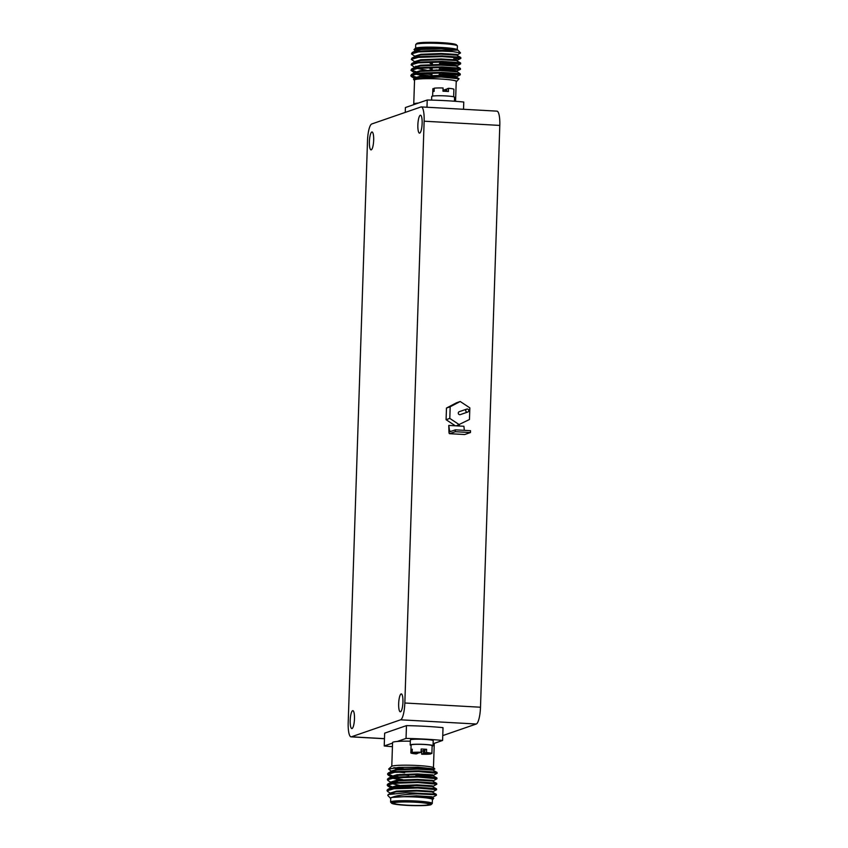 <?xml version="1.0" encoding="UTF-8"?>
<svg xmlns="http://www.w3.org/2000/svg" width="848" height="848" viewBox="0 0 848 848"><rect width="100%" height="100%" fill="white"/><g stroke="black" fill="none" stroke-linecap="round" stroke-linejoin="round"><path stroke-width="1.27" d="M467.195 412.128A1.558 1.505 70.9 0 0 468.743 410.368A1.558 1.505 70.9 0 0 466.739 409.096A1.558 1.505 70.9 0 0 467.195 412.128M466.739 409.096L459.309 411.662A1.558 1.505 70.9 0 0 459.764 414.693A1.558 1.505 70.9 0 0 460.326 414.608L467.757 412.043M459.436 424.774L449.8 418.414L450.182 406.775L446.472 408.058L456.489 402.789L460.21 401.507L469.845 407.867L469.453 419.506L456.341 425.844M450.182 406.775L460.21 401.507M449.8 418.414L446.08 419.696L446.472 408.058M455.302 425.781L446.08 419.696M499.801 125.419L424.138 121.211A15.593 3.657 -86.8 0 0 421.297 106.922L496.96 111.141A15.593 3.657 93.2 0 1 499.801 125.419L480.498 707.221A15.593 3.657 93.2 0 1 476.279 724.012L400.606 719.804A15.593 3.657 -86.8 0 0 404.835 703.003L480.498 707.221M442.751 735.598L476.279 724.012M417.863 124.91A8.968 2.099 93.2 0 1 420.502 115.222A8.968 2.099 93.2 0 1 422.134 123.437A8.968 2.099 93.2 0 1 419.506 133.125A8.968 2.099 93.2 0 1 417.863 124.91M369.399 141.658A8.968 2.099 93.2 0 1 372.028 131.97A8.968 2.099 93.2 0 1 373.671 140.185A8.968 2.099 93.2 0 1 371.032 149.873A8.968 2.099 93.2 0 1 369.399 141.658M350.203 720.355A8.968 2.099 93.2 0 1 352.832 710.666A8.968 2.099 93.2 0 1 354.475 718.881A8.968 2.099 93.2 0 1 351.835 728.57A8.968 2.099 93.2 0 1 350.203 720.355M398.666 703.607A8.968 2.099 93.2 0 1 401.305 693.918A8.968 2.099 93.2 0 1 402.938 702.123A8.968 2.099 93.2 0 1 400.309 711.811A8.968 2.099 93.2 0 1 398.666 703.607M421.297 106.922A15.593 3.657 -86.8 0 0 420.937 106.975L371.721 123.988A15.593 3.657 -86.8 0 0 367.502 140.779L348.199 722.581A15.593 3.657 -86.8 0 0 351.04 736.859A15.593 3.657 -86.8 0 0 351.401 736.806L400.606 719.804M424.138 121.211L404.835 703.003M464.587 434.505A3.434 0.806 -86.8 0 0 464.672 434.526A3.434 0.806 -86.8 0 0 464.746 434.515L470.449 432.544L455.312 431.706L455.376 429.841L449.673 431.812L448.783 425.42L448.952 432.162A3.434 0.806 -86.8 0 0 449.535 433.688A3.434 0.806 -86.8 0 0 449.61 433.678L455.312 431.706M448.783 425.42L463.909 426.268L464.344 430.339M470.449 432.544L470.513 430.689L455.376 429.841M413.909 787.262A16.833 1.558 -178.1 0 0 395.56 787.834A16.833 1.558 -178.1 0 0 395.285 787.951M428.696 804.678A17.819 1.654 -178.1 0 0 429.215 804.307A17.819 1.654 -178.1 0 0 413.57 802.144A17.819 1.654 -178.1 0 0 394.108 802.759A17.819 1.654 -178.1 0 0 393.589 803.13A17.819 1.654 -178.1 0 0 409.234 805.293A17.819 1.654 -178.1 0 0 428.696 804.678M416.135 802.081A19.864 1.844 -178.1 0 0 391.638 803.236A19.864 1.844 -178.1 0 0 406.669 805.356A19.864 1.844 -178.1 0 0 431.166 804.551A19.864 1.844 -178.1 0 0 416.135 802.081M391.638 803.236L390.684 802.229A20.85 1.94 1.9 0 1 390.599 802.038A20.85 1.94 1.9 0 1 416.4 801.021A20.85 1.94 1.9 0 1 432.279 803.427A20.85 1.94 1.9 0 1 432.183 803.597L431.166 804.551M394.797 767.684A20.85 1.94 -178.1 0 0 403.563 768.712M410.326 741.194A20.85 1.94 -178.1 0 0 397.277 741.459A20.85 1.94 -178.1 0 0 392.571 742.519L391.787 766.232M432.279 803.427L432.406 799.484A20.85 1.94 -178.1 0 0 416.538 797.078A20.85 1.94 -178.1 0 0 390.727 798.106L390.599 802.038M390.716 798.445A21.189 1.961 -178.1 0 1 390.483 798.275A21.189 1.961 -178.1 0 1 391.946 797.406C396.578 795.466 405.058 794.29 417.407 793.876L435.459 794.735L436.328 795.307L432.724 797.205M390.599 793.866L391.161 792.997L388.172 794.565L405.683 792.816A24.751 2.3 1.9 0 1 417.576 793.209A24.751 2.3 1.9 0 1 424.625 793.717M388.172 794.565L387.812 795.445L390.483 798.275M416.612 797.046A21.189 1.961 -178.1 0 0 403.754 796.707L416.707 796.675L433.71 798.307L432.639 799.675A21.189 1.961 -178.1 0 0 416.612 797.046M393.461 767.832L399.016 769.73M404.666 772.74L398.115 772.019M395.21 771.595L392.105 771.002M392.264 771.966L388.638 769.072L398.761 767.376L418.043 767.217L434.833 768.988L432.607 770.037M388.638 769.072L391.532 766.38A21.189 1.961 1.9 0 1 417.661 765.521A21.189 1.961 1.9 0 1 433.699 767.779L434.833 768.988M429.713 768.988A21.189 1.961 1.9 0 1 423.65 769.306M433.455 769.56L430.858 769.793M398.295 776.789L393.483 775.984M392.158 775.697L387.769 774.044M392.083 777.436L388.183 775.083L387.631 773.694L394.543 771.669L418.318 770.896L436.211 772.157L437.176 773.281L433.455 775.305M387.61 774.383L394.511 772.348L418.297 771.574L437.176 773.281M398.115 782.259L393.302 781.453M391.903 782.905L388.002 780.563L387.451 779.164L394.352 777.139L418.138 776.365L436.031 777.637L436.996 778.761L433.275 780.785M395.242 782.503L391.956 781.856M387.43 779.853L394.331 777.828L418.117 777.054L436.996 778.761M396.769 787.559L393.122 786.933M391.797 786.647L387.409 784.983M391.723 788.386L387.822 786.032L387.271 784.644L394.172 782.609L417.958 781.845L435.84 783.107L436.815 784.23L433.095 786.255M395.062 787.972L391.776 787.336M387.25 785.322L394.15 783.298L417.937 782.524L436.815 784.23M391.31 793.749L387.642 791.502L387.091 790.113L393.991 788.089L417.778 787.315L435.66 788.576L436.635 789.7L432.904 791.725M393.917 793.283L391.585 792.806M387.07 790.802L393.97 788.767L417.757 787.993L436.635 789.7M405.683 792.816L435.48 794.057L436.455 795.18M391.946 797.406L403.754 796.707M423.067 769.284A20.85 1.94 -178.1 0 0 429.427 768.966M394.596 767.705L403.023 768.701M392.55 743.092L384.229 745.964A49.502 4.59 -178.1 0 0 392.433 746.685M406.044 738.428L406.468 725.623A49.502 4.59 -178.1 0 1 443.016 727.658L442.592 740.463A49.502 4.59 -178.1 0 0 406.044 738.428L397.277 741.459M433.466 767.61L434.25 743.908A20.85 1.94 -178.1 0 0 433.816 743.495L442.592 740.463M406.468 725.623L384.653 733.16L384.229 745.964M433.816 743.495A20.85 1.94 -178.1 0 0 433.116 743.23M403.659 796.707L416.633 796.505L431.939 797.449L433.71 798.307M391.161 792.997L396.461 791.82L416.813 791.025L432.12 791.979L436.349 794.343M390.875 788.523L391.341 787.527L396.641 786.35L416.993 785.555L432.3 786.509L436.529 788.873M399.44 785.386L391.882 783.594M391.055 783.054L391.522 782.047L396.822 780.87L417.174 780.086L432.48 781.029L436.709 783.393M402.864 780.361L392.062 778.125M391.214 776.842L397.002 775.401L417.354 774.606L432.671 775.56L436.9 777.923M391.119 776.545L397.023 774.722L417.375 773.927L432.692 774.871L433.519 775.899L415.891 776.015M408.778 775.485L399.8 774.436M391.416 772.104L391.299 771.076L397.203 769.242L417.566 768.447L432.872 769.401L433.699 770.429M388.289 772.994L391.882 771.108L397.182 769.931L417.534 769.136L432.851 770.09L437.08 772.454M403.224 769.412L394.087 767.758M391.999 797.396L416.654 795.816L431.961 796.77L432.787 797.798M390.546 793.654L390.568 792.965L396.482 791.142L416.834 790.347L432.141 791.29L432.968 792.318M390.727 788.184L390.748 787.495L396.663 785.661L417.015 784.866L432.321 785.82L433.148 786.849M391.469 782.683L390.939 782.026L396.843 780.192L417.195 779.397L432.512 780.351L433.339 781.379M402.885 779.683L393.44 777.934M432.427 775.507L415.912 775.337M408.8 774.807L407.496 774.69M391.829 771.733L391.299 771.076M436.296 69.875L436.275 70.564M453.33 59.508L453.86 59.01A17.819 1.654 -178.1 0 0 453.945 58.862L453.998 57.155M415.817 44.403L416.834 43.449A19.864 1.844 1.9 0 1 441.331 42.644A19.864 1.844 1.9 0 1 456.362 44.764L457.316 45.771A20.85 1.94 -178.1 0 0 441.532 43.555A20.85 1.94 -178.1 0 0 415.817 44.403A20.85 1.94 -178.1 0 0 415.721 44.573L415.605 48.166M457.284 49.555L457.401 45.962A20.85 1.94 -178.1 0 0 457.316 45.771M405.249 112.402L405.408 107.537L414.184 104.505A20.85 1.94 1.9 0 1 413.75 104.092L414.545 80.041A20.85 1.94 1.9 0 1 440.356 79.012A20.85 1.94 1.9 0 1 456.224 81.429L455.567 101.315M460.549 52.936L452.747 51.58A24.751 2.3 -178.1 0 0 442.211 50.721A24.751 2.3 -178.1 0 0 434.6 50.403L457.899 50.127L460.549 52.936L457.358 54.866M414.025 49.566L415.361 48.325A21.189 1.961 1.9 0 1 441.479 47.467A21.189 1.961 1.9 0 1 452.472 48.453L423.512 47.954L414.025 49.566L415.34 50.986M418.583 49.682A21.189 1.961 1.9 0 1 417.375 49.438M456.213 81.768A21.189 1.961 -178.1 0 0 456.468 81.62L459.075 78.769L440.939 76.977L413.877 78.557L413.527 79.405L414.301 80.221A21.189 1.961 -178.1 0 0 414.534 80.39M456.468 81.62A21.189 1.961 -178.1 0 0 440.43 78.991A21.189 1.961 -178.1 0 0 414.301 80.221M421.626 73.447L432.024 74.56M439.137 75.048L460.22 74.868L441.469 73.034L417.693 73.808L410.782 75.832L414.481 77.634M429.788 73.681L432.045 73.871M439.169 74.37L459.616 74.359M460.347 74.741L459.383 73.617L441.49 72.345L417.714 73.119L411.46 74.454L410.782 75.832M429.947 68.9L432.204 69.091M439.328 69.578L460.411 69.398L441.649 67.554L417.873 68.328L410.973 70.363L415.001 73.182M429.978 68.211L432.226 68.402M439.349 68.889L459.807 68.889M460.528 69.26L459.563 68.137L441.681 66.875L417.894 67.649L411.64 68.974L410.973 70.363M430.137 63.42L432.385 63.611M439.508 64.098L460.591 63.918L441.84 62.084L418.053 62.858L411.153 64.883L415.181 67.713M430.159 62.741L432.416 62.932M439.529 63.42L459.987 63.42M460.708 63.791L459.743 62.667L441.861 61.395L418.075 62.169L411.821 63.505L411.153 64.883M453.871 59L460.771 58.448L459.902 57.876L442.02 56.615L418.234 57.388L411.333 59.413L415.361 62.243M460.899 58.321L459.923 57.198L442.041 55.926L418.255 56.699L412.001 58.035L411.333 59.413M410.941 75.493L417.778 77.645M411.121 70.024L416.834 71.963M415.69 66.208L417.015 66.494M452.747 51.58L442.2 51.134L418.414 51.908L411.513 53.943L415.541 56.763M434.6 50.403L418.435 51.23L412.192 52.555L411.513 53.943M418.594 49.619A20.85 1.94 1.9 0 1 417.523 49.396M457.517 50.074C457.952 49.544 456.298 49.004 452.535 48.463L452.472 48.453M426.979 107.24L427.222 100A49.502 4.59 1.9 0 1 463.771 102.036L463.527 109.275M414.184 104.505L427.222 100M413.75 104.092A20.85 1.94 1.9 0 1 418.456 103.032M452.535 48.463L441.458 48.007L421.106 48.802L415.297 50.922M457.411 55.459L456.584 54.431L441.278 53.488L420.926 54.272L415.011 56.106L414.99 56.795M457.231 60.939L456.404 59.911L441.098 58.957L420.746 59.752L414.831 61.586L414.81 62.264M455.97 66.017L457.072 65.72L456.224 65.381L440.918 64.427L420.566 65.222L414.651 67.056L414.63 67.745M416.972 68.434L426.417 70.183M455.789 71.486L460.411 69.398M460.252 73.903L456.044 70.85L440.737 69.907L420.375 70.702L414.471 72.525L414.449 73.214M416.792 73.914L431.971 76.256M439.084 76.786L455.599 76.967M453.839 77.772L456.69 77.359L455.864 76.331L440.557 75.377L420.195 76.172L414.29 78.005L414.269 78.684M457.899 50.127L441.437 48.696L421.085 49.491L415.785 50.668L412.192 52.555M460.793 57.484L456.563 55.12L441.257 54.166L420.905 54.961L415.605 56.138L412.001 58.035M460.612 62.953L456.383 60.59L441.077 59.646L420.725 60.431L415.425 61.607L411.821 63.505M460.432 68.434L456.203 66.07L440.896 65.116L420.534 65.911L415.244 67.087L411.64 68.974M456.786 71.783L440.716 70.585L420.354 71.38L415.064 72.557L411.46 74.454M415.414 74.105L426.215 76.341M456.69 77.359L440.525 76.066L420.173 76.85L413.877 78.557M446.705 91.383L446.79 88.902L448.539 88.298L448.422 91.51A10.526 0.975 -178.1 0 0 442.974 91.213L443.091 87.991A10.526 0.975 1.9 0 0 434.218 88.203L434.112 91.414A10.526 0.975 -178.1 0 0 433.074 91.626A10.526 0.975 -178.1 0 0 432.766 91.849A10.526 0.975 -178.1 0 0 432.777 91.881L432.883 88.658L434.197 88.733M443.663 91.234L443.705 89.962L446.769 89.432M448.539 88.298A10.526 0.975 1.9 0 1 453.903 89.294L453.797 92.517A10.526 0.975 -178.1 0 0 453.797 92.517L453.659 96.799M445.38 91.308L445.444 89.358M454.411 101.23L454.549 97.234A11.416 1.06 -178.1 0 0 445.857 95.919A11.416 1.06 -178.1 0 0 431.717 96.481L431.6 100.106M410.845 752.918L417.969 753.31L416.22 753.914A10.526 0.975 -178.1 0 1 410.845 752.918L410.951 749.696A10.526 0.975 1.9 0 1 410.951 749.664A10.526 0.975 1.9 0 1 411.248 749.441A10.526 0.975 1.9 0 1 412.287 749.229L412.181 752.452L419.304 752.854L421.053 752.25A10.526 0.975 -178.1 0 0 412.181 752.452M421.053 752.25L421.159 749.028A10.526 0.975 1.9 0 1 426.608 749.335L426.502 752.547A10.526 0.975 -178.1 0 1 431.876 753.554L431.982 750.332A10.526 0.975 1.9 0 1 431.982 750.363L432.141 745.699A10.526 0.975 -178.1 0 0 422.898 744.427A10.526 0.975 -178.1 0 0 411.407 744.788A10.526 0.975 -178.1 0 0 411.1 745L410.951 749.664L412.266 749.77M430.551 753.48L430.53 754.01A10.526 0.975 -178.1 0 1 421.668 754.222L421.774 750.999A10.526 0.975 1.9 0 1 421.096 750.978M421.668 754.222L423.417 753.618L430.53 754.01M431.876 753.554L424.753 753.151L426.502 752.547M421.774 750.999L424.837 750.469M424.753 753.151L424.859 749.939L426.608 749.335M423.523 750.395L423.417 753.618M417.979 752.78L417.969 753.31M411.089 745.413A11.416 1.06 1.9 0 1 410.209 744.968L410.368 739.944A11.416 1.06 1.9 0 1 424.509 739.382A11.416 1.06 1.9 0 1 433.201 740.696L433.031 745.731A11.416 1.06 1.9 0 1 432.12 746.113M410.209 744.968A11.416 1.06 1.9 0 1 424.339 744.406A11.416 1.06 1.9 0 1 433.031 745.731M351.401 736.806L384.473 738.65M464.746 434.515L449.61 433.678M451.337 431.24L449.376 431.123M384.473 738.725L351.04 736.859M464.672 434.526L449.535 433.688M390.907 782.704L390.939 782.026M391.341 787.527L387.748 789.414M391.522 782.047L387.928 783.944M391.702 776.577L388.108 778.475M439.476 65.095L439.497 64.416M415.202 50.636L415.17 51.325M457.072 65.72L457.051 66.409M457.167 60.346L460.771 58.448M456.987 65.815L460.591 63.918M456.627 76.765L460.22 74.868M414.82 78.663L411.354 76.543M459.075 78.769L456.606 77.253M418.541 51.219L418.605 49.173M432.766 91.849L432.628 96.1"/></g></svg>
